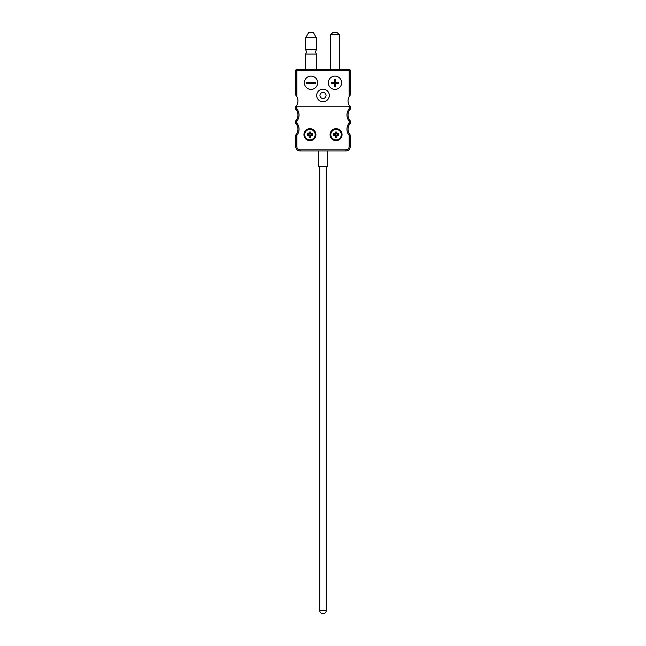 <?xml version="1.0" encoding="UTF-8"?>
<svg xmlns="http://www.w3.org/2000/svg" width="646" height="646" viewBox="0 0 646 646"><rect width="100%" height="100%" fill="white"/><g stroke="black" fill="none" stroke-linecap="round" stroke-linejoin="round"><path stroke-width="0.97" d="M323 613.7A3.262 3.262 0 0 1 319.738 610.438L326.262 610.438A3.262 3.262 0 0 1 323 613.7M327.683 150.978L327.683 166.652L318.316 166.652L318.316 150.978M333.885 140.222L333.885 139.633M331.713 137.913L331.043 137.913M314.957 137.913L314.287 137.913M312.115 140.222L312.115 139.633M316.362 54.078L305.687 54.078L306.592 51.898L305.687 49.718L316.362 49.718L315.458 51.898L316.362 54.078L316.362 69.316M305.687 37.743L316.362 37.743L313.213 32.3L308.828 32.3L305.687 37.743L305.687 49.718M334.975 89.398A6.638 6.638 0 0 0 341.621 82.761A6.638 6.638 0 0 0 334.975 76.115A6.638 6.638 0 0 0 328.338 82.761A6.638 6.638 0 0 0 334.975 89.398M311.025 89.398A6.638 6.638 0 0 0 317.662 82.761A6.638 6.638 0 0 0 311.025 76.115A6.638 6.638 0 0 0 304.379 82.761A6.638 6.638 0 0 0 311.025 89.398M323 101.761A6.315 6.315 0 0 0 329.315 95.447A6.315 6.315 0 0 0 323 89.132A6.315 6.315 0 0 0 316.685 95.447A6.315 6.315 0 0 0 323 101.761M323 98.499A3.052 3.052 0 0 0 326.052 95.447A3.052 3.052 0 0 0 323 92.402A3.052 3.052 0 0 0 319.948 95.447A3.052 3.052 0 0 0 323 98.499M349.131 96.674A8.713 8.713 0 0 0 350.221 106.655L350.221 109.287L349.131 108.883L349.131 106.768L296.869 106.768L296.869 108.883L295.779 109.287L295.779 106.655A8.713 8.713 0 0 0 296.869 96.674L295.779 95.132L295.779 70.406A1.09 1.09 0 0 1 296.869 69.316L349.131 69.316A1.09 1.09 0 0 1 350.221 70.406L350.221 95.132L349.131 96.674L349.131 70.406L296.869 70.406L296.869 96.674A8.713 8.713 0 0 0 295.779 95.132A8.713 8.713 0 0 1 296.869 96.674M350.221 106.768L295.779 106.768L295.779 109.287A8.713 8.713 0 0 1 295.779 120.81A8.713 8.713 0 0 0 295.779 109.287M296.869 108.883A9.795 9.795 0 0 1 296.869 121.206L296.869 123.039A9.795 9.795 0 0 1 296.869 135.361L295.779 134.957L295.779 146.618A4.352 4.352 0 0 0 300.14 150.978L345.86 150.978A4.352 4.352 0 0 0 350.221 146.618L350.221 134.957L349.131 135.361A9.795 9.795 0 0 1 349.131 123.039L349.131 121.206A9.795 9.795 0 0 1 349.131 108.883M338.754 83.681L335.549 83.681L335.549 86.887L334.571 86.887L334.571 83.681L331.358 83.681L331.358 82.704L334.571 82.704L334.571 79.49L335.549 79.49L335.549 82.704L338.754 82.704L338.754 83.681M306.495 82.187L306.495 83.326L315.555 83.326L315.555 82.187L306.495 82.187M336.065 140.634A5.992 5.992 0 0 0 342.057 134.643A5.992 5.992 0 0 0 336.065 128.659A5.992 5.992 0 0 0 330.074 134.643A5.992 5.992 0 0 0 336.065 140.634M309.935 140.634A5.992 5.992 0 0 0 315.926 134.643A5.992 5.992 0 0 0 309.935 128.659A5.992 5.992 0 0 0 303.943 134.643A5.992 5.992 0 0 0 309.935 140.634M349.131 121.206L350.221 120.81A8.713 8.713 0 0 1 350.221 109.287A8.713 8.713 0 0 0 350.221 120.81L350.221 123.443L349.131 123.039M296.869 123.039L295.779 123.443L295.779 120.81L296.869 121.206M350.221 123.443A8.713 8.713 0 0 0 350.221 134.957A8.713 8.713 0 0 1 350.221 123.443M295.779 134.957A8.713 8.713 0 0 0 295.779 123.443A8.713 8.713 0 0 1 295.779 134.957M296.869 146.618L295.779 146.618A4.352 4.352 0 0 0 300.14 150.978L300.14 149.888A3.262 3.262 0 0 1 296.869 146.618L296.869 135.361M330.623 34.48L333.215 32.3L336.736 32.3L339.328 34.48L330.623 34.48L330.623 69.316M336.873 133.439L336.211 133.439A1.211 1.211 0 0 0 335.258 135.547A1.211 1.211 0 0 0 336.065 135.854L336.873 135.846M335.258 135.846L336.065 135.854A1.211 1.211 0 0 0 336.97 135.45L338.674 135.45A8.608 3.836 90 0 0 338.69 134.643A8.608 3.836 90 0 0 338.674 133.835L337.244 133.835A1.429 1.429 0 0 0 336.873 133.464L336.873 132.034A8.608 3.836 0 0 0 335.258 132.034L335.258 133.464A1.429 1.429 0 0 0 334.886 133.835L333.457 133.835A8.608 3.836 -90 0 0 333.433 134.643A8.608 3.836 -90 0 0 333.457 135.45L334.886 135.45A1.429 1.429 0 0 0 335.258 135.83L335.258 137.259A8.608 3.836 180 0 0 336.873 137.259L336.873 135.83A1.429 1.429 0 0 0 337.244 135.45L336.97 133.835A1.211 1.211 0 0 0 336.211 133.439L335.258 133.439M336.065 140.085A5.443 5.443 0 0 0 341.508 134.643A5.443 5.443 0 0 0 336.065 129.2A5.443 5.443 0 0 0 330.623 134.643A5.443 5.443 0 0 0 336.065 140.085A5.443 5.443 0 0 1 330.623 134.643A5.443 5.443 0 0 1 336.065 129.2M341.298 134.643A5.233 5.233 0 0 0 336.065 129.41A5.233 5.233 0 0 0 330.833 134.643A5.233 5.233 0 0 0 336.065 139.875A5.233 5.233 0 0 0 341.298 134.643M335.161 133.835L335.161 135.45M336.97 135.45A1.211 1.211 0 0 0 336.97 133.835M310.742 133.439L310.08 133.439A1.211 1.211 0 0 0 309.127 135.547A1.211 1.211 0 0 0 309.935 135.854L310.742 135.846M309.127 135.846L309.935 135.854A1.211 1.211 0 0 0 310.839 135.45L312.543 135.45A8.608 3.836 90 0 0 312.567 134.643A8.608 3.836 90 0 0 312.543 133.835L311.114 133.835A1.429 1.429 0 0 0 310.742 133.464L310.742 132.034A8.608 3.836 0 0 0 309.127 132.034L309.127 133.464A1.429 1.429 0 0 0 308.756 133.835L307.326 133.835A8.608 3.836 -90 0 0 307.31 134.643A8.608 3.836 -90 0 0 307.326 135.45L308.756 135.45A1.429 1.429 0 0 0 309.127 135.83L309.127 137.259A8.608 3.836 180 0 0 310.742 137.259L310.742 135.83A1.429 1.429 0 0 0 311.114 135.45L310.839 133.835A1.211 1.211 0 0 0 310.08 133.439L309.127 133.439M309.935 140.085A5.443 5.443 0 0 0 315.377 134.643A5.443 5.443 0 0 0 309.935 129.2A5.443 5.443 0 0 0 304.492 134.643A5.443 5.443 0 0 0 309.935 140.085A5.443 5.443 0 0 1 304.492 134.643A5.443 5.443 0 0 1 309.935 129.2M315.167 134.643A5.233 5.233 0 0 0 309.935 129.41A5.233 5.233 0 0 0 304.702 134.643A5.233 5.233 0 0 0 309.935 139.875A5.233 5.233 0 0 0 315.167 134.643M309.03 133.835L309.03 135.45M310.839 135.45A1.211 1.211 0 0 0 310.839 133.835M295.779 70.406L296.869 70.406L296.869 69.316M349.131 69.316L349.131 70.406L350.221 70.406M300.14 149.888L345.86 149.888A3.262 3.262 0 0 0 349.131 146.618L349.131 135.361M349.131 146.618L350.221 146.618A4.352 4.352 0 0 1 345.86 150.978L345.86 149.888M295.779 146.618A4.352 4.352 0 0 0 300.14 150.978M326.262 166.652L326.262 610.438M319.738 166.652L319.738 610.438M316.362 37.743L316.362 49.718M305.687 54.078L305.687 69.316M339.328 34.48L339.328 69.316"/></g></svg>
